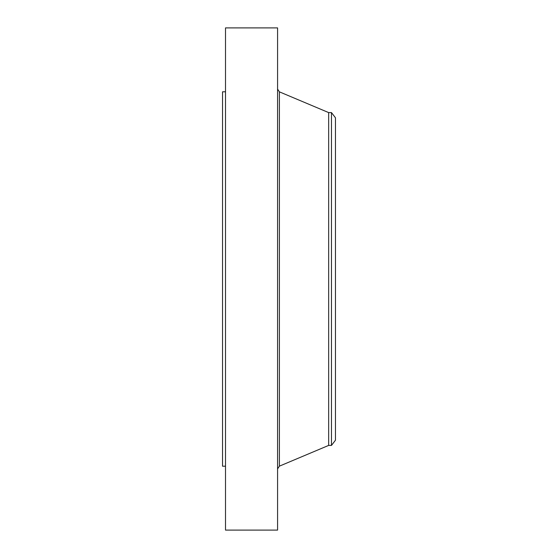 <?xml version="1.0" encoding="UTF-8"?>
<svg xmlns="http://www.w3.org/2000/svg" width="558" height="558" viewBox="0 0 558 558"><rect width="100%" height="100%" fill="white"/><g stroke="black" fill="none" stroke-linecap="round" stroke-linejoin="round"><path stroke-width="0.84" d="M225.509 530.1L225.509 27.9L277.577 27.9L277.577 530.1L225.509 530.1M331.473 445.41L331.473 112.59L335.463 117.794L335.463 440.206L331.473 445.41L328.662 445.41L328.662 112.59L279.391 91.84L277.577 89.106M225.509 466.209L222.537 466.209L222.537 91.791L225.509 91.791M328.662 445.41L279.391 466.16L279.391 91.84M279.391 466.16L277.577 468.894M331.473 112.59L328.662 112.59"/></g></svg>
